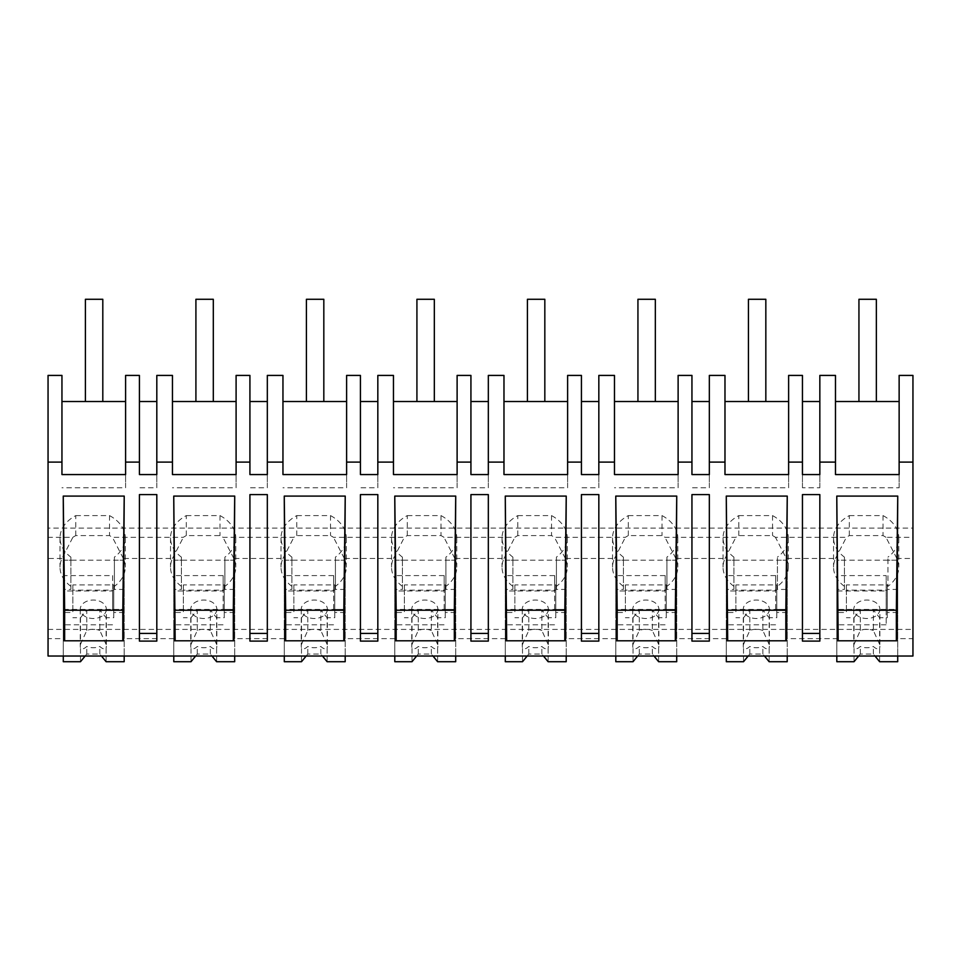 <?xml version="1.0" encoding="UTF-8"?>
<svg xmlns="http://www.w3.org/2000/svg" width="961" height="961" viewBox="0 0 961 961"><rect width="100%" height="100%" fill="white"/><g stroke="black" fill="none" stroke-linecap="round" stroke-linejoin="round"><path stroke-width="0.72" stroke-dasharray="4.8 3.6" d="M61.948 401.518L125.591 401.518L125.591 375.415L139.417 375.415L139.417 401.518L156.811 401.518L156.811 375.415L172.451 375.415L172.451 401.518L236.094 401.518L236.094 375.415L249.92 375.415L249.92 401.518L267.326 401.518L267.326 375.415L282.954 375.415L282.954 401.518L346.609 401.518L346.609 375.415L360.423 375.415L360.423 401.518L377.829 401.518L377.829 375.415L393.457 375.415L393.457 401.518L457.112 401.518L457.112 375.415L470.926 375.415L470.926 401.518L488.332 401.518L488.332 375.415L503.972 375.415L503.972 401.518L567.615 401.518L567.615 375.415L581.429 375.415L581.429 401.518L598.835 401.518L598.835 375.415L614.475 375.415L614.475 401.518L678.118 401.518L678.118 375.415L691.944 375.415L691.944 401.518L709.338 401.518L709.338 375.415L724.978 375.415L724.978 401.518L788.621 401.518L788.621 375.415L802.447 375.415L802.447 401.518L819.841 401.518L819.841 375.415L835.481 375.415L835.481 401.518L899.136 401.518L899.136 375.415L912.95 375.415L912.95 528.082L48.05 528.082L48.05 375.415L61.948 375.415L61.948 474.566M48.05 528.082L48.05 638.645L63.282 638.645L63.282 560.203L63.282 638.645M48.05 629.419L912.95 629.419L912.95 656.027L48.05 656.027L48.05 638.645M125.591 474.566L125.591 487.768L61.948 487.768M125.591 401.518L125.591 487.768M139.417 474.566L139.417 401.518M912.95 528.082L912.95 558.461L896.853 558.461A39.425 27.881 180 0 1 898.811 567.122A39.425 27.881 180 0 1 887.94 586.354L887.94 557.128L887.94 586.354M896.853 558.461L885.97 537.307L912.95 537.307M885.97 537.307A39.425 27.881 -0 0 0 883.039 535.589L849.32 535.589A39.425 27.881 -0 0 0 846.389 537.307L775.467 537.307A39.425 27.881 -0 0 0 772.536 535.589L738.817 535.589A39.425 27.881 -0 0 0 735.886 537.307L664.964 537.307A39.425 27.881 -0 0 0 662.033 535.589L628.314 535.589A39.425 27.881 -0 0 0 625.383 537.307L554.461 537.307A39.425 27.881 -0 0 0 551.518 535.589L517.811 535.589A39.425 27.881 -0 0 0 514.868 537.307L443.958 537.307A39.425 27.881 -0 0 0 441.015 535.589L407.296 535.589A39.425 27.881 -0 0 0 404.365 537.307L333.443 537.307A39.425 27.881 -0 0 0 330.512 535.589L296.793 535.589A39.425 27.881 -0 0 0 293.862 537.307L222.94 537.307A39.425 27.881 -0 0 0 220.009 535.589L186.29 535.589A39.425 27.881 -0 0 0 183.359 537.307L112.437 537.307A39.425 27.881 -0 0 0 109.506 535.589L75.787 535.589A39.425 27.881 -0 0 0 72.856 537.307L48.05 537.307M75.787 535.589L75.787 515.601A39.425 27.881 180 0 0 60.014 537.896A39.425 27.881 180 0 0 70.886 557.128L70.886 586.354A39.425 27.881 180 0 1 60.014 567.122A39.425 27.881 180 0 1 61.972 558.461L72.856 537.307M70.886 586.354L70.886 589.429L63.282 589.429M156.811 474.566L156.811 487.768L139.417 487.768M156.811 494.603L156.811 641.107L139.417 641.107L139.417 494.603M123.32 640.795L64.135 640.795M156.811 401.518L156.811 487.768M75.787 515.601L109.506 515.601L109.506 535.589M109.506 515.601A39.425 27.881 180 0 1 125.278 537.896A39.425 27.881 180 0 1 114.395 557.128L114.395 589.429L114.395 557.128M186.29 535.589L186.29 515.601A39.425 27.881 180 0 0 170.517 537.896A39.425 27.881 180 0 0 181.401 557.128L181.401 586.354A39.425 27.881 180 0 1 170.517 567.122A39.425 27.881 180 0 1 172.475 558.461L123.32 558.461A39.425 27.881 180 0 1 125.278 567.122A39.425 27.881 180 0 1 114.395 586.354M123.32 558.461L112.437 537.307M70.886 557.128L70.886 560.203L63.282 560.203L63.282 575.591L112.653 575.591L112.653 609.43L124.185 609.43L63.282 609.43M70.886 589.429L70.886 560.203M124.185 638.645L124.185 560.203L124.185 638.645L173.785 638.645L173.785 560.203L173.785 575.591L223.156 575.591L223.156 609.43L234.688 609.43L173.785 609.43M124.185 661.721L124.185 560.203L114.395 560.203M124.185 589.429L114.395 589.429M181.401 586.354L181.401 589.429L173.785 589.429L173.785 638.645M819.841 401.518L819.841 487.768L802.447 487.768L802.447 401.518M819.841 474.566L819.841 487.768M802.447 474.566L802.447 487.768M835.481 474.566L835.481 401.518M912.95 629.419L912.95 558.461M899.136 401.518L899.136 487.768L835.481 487.768M899.136 474.566L899.136 487.768M819.841 494.603L819.841 641.107L802.447 641.107L802.447 494.603M896.865 640.795L837.68 640.795M849.32 535.589L849.32 515.601A39.425 27.881 180 0 0 833.547 537.896A39.425 27.881 180 0 0 844.431 557.128L844.431 586.354A39.425 27.881 180 0 1 833.547 567.122A39.425 27.881 180 0 1 835.505 558.461L786.35 558.461L775.467 537.307M835.505 558.461L846.389 537.307M849.32 515.601L883.039 515.601L883.039 535.589M883.039 515.601A39.425 27.881 180 0 1 898.811 537.896A39.425 27.881 180 0 1 887.94 557.128M897.718 638.645L897.718 560.203L897.718 638.645L912.95 638.645M897.718 589.429L887.94 589.429M844.431 586.354L844.431 589.429L836.815 589.429L836.815 638.645L787.215 638.645L787.215 589.429L777.425 589.429L777.425 557.128L777.425 589.429M786.35 558.461A39.425 27.881 180 0 1 788.308 567.122A39.425 27.881 180 0 1 777.425 586.354M844.431 557.128L844.431 560.203L836.815 560.203L836.815 638.645M897.718 661.721L897.718 560.203L887.94 560.203M836.815 589.429L836.815 560.203L897.718 560.203L897.718 609.43L836.815 609.43M844.431 589.429L844.431 560.203M787.215 589.429L787.215 638.645M172.451 474.566L172.451 401.518M236.094 474.566L236.094 487.768L172.451 487.768M236.094 401.518L236.094 487.768M249.92 474.566L249.92 401.518M267.326 474.566L267.326 487.768L249.92 487.768M267.326 494.603L267.326 641.107L249.92 641.107L249.92 494.603M174.65 640.795L233.823 640.795M267.326 401.518L267.326 487.768M172.475 558.461L183.359 537.307M186.29 515.601L220.009 515.601L220.009 535.589M220.009 515.601A39.425 27.881 180 0 1 235.781 537.896A39.425 27.881 180 0 1 224.898 557.128L224.898 589.429L224.898 557.128M296.793 535.589L296.793 515.601A39.425 27.881 180 0 0 281.02 537.896A39.425 27.881 180 0 0 291.904 557.128L291.904 586.354A39.425 27.881 180 0 1 281.02 567.122A39.425 27.881 180 0 1 282.978 558.461L233.823 558.461A39.425 27.881 180 0 1 235.781 567.122A39.425 27.881 180 0 1 224.898 586.354M233.823 558.461L222.94 537.307M181.401 557.128L181.401 560.203L173.785 560.203L173.785 589.429M181.401 589.429L181.401 560.203M234.688 638.645L234.688 560.203L234.688 638.645L284.288 638.645L284.288 560.203L284.288 575.591L333.671 575.591L333.671 609.43L345.191 609.43L284.288 609.43M234.688 661.721L234.688 560.203L224.898 560.203M234.688 589.429L224.898 589.429M291.904 586.354L291.904 589.429L284.288 589.429L284.288 638.645M282.954 474.566L282.954 401.518M346.609 474.566L346.609 487.768L282.954 487.768M346.609 401.518L346.609 487.768M360.423 474.566L360.423 401.518M377.829 474.566L377.829 487.768L360.423 487.768M377.829 494.603L377.829 641.107L360.423 641.107L360.423 494.603M285.153 640.795L344.338 640.795M377.829 401.518L377.829 487.768M282.978 558.461L293.862 537.307M296.793 515.601L330.512 515.601L330.512 535.589M330.512 515.601A39.425 27.881 180 0 1 346.284 537.896A39.425 27.881 180 0 1 335.413 557.128L335.413 589.429L335.413 557.128M407.296 535.589L407.296 515.601A39.425 27.881 180 0 0 391.535 537.896A39.425 27.881 180 0 0 402.407 557.128L402.407 586.354A39.425 27.881 180 0 1 391.535 567.122A39.425 27.881 180 0 1 393.481 558.461L344.326 558.461A39.425 27.881 180 0 1 346.284 567.122A39.425 27.881 180 0 1 335.413 586.354M344.326 558.461L333.443 537.307M291.904 557.128L291.904 560.203L284.288 560.203L284.288 589.429M291.904 589.429L291.904 560.203M345.191 638.645L345.191 560.203L345.191 638.645L394.791 638.645L394.791 560.203L394.791 575.591L444.174 575.591L444.174 609.43L455.706 609.43L394.791 609.43M345.191 661.721L345.191 560.203L335.413 560.203M345.191 589.429L335.413 589.429M402.407 586.354L402.407 589.429L394.791 589.429L394.791 638.645M393.457 474.566L393.457 401.518M457.112 474.566L457.112 487.768L393.457 487.768M457.112 401.518L457.112 487.768M470.926 474.566L470.926 401.518M488.332 474.566L488.332 487.768L470.926 487.768M488.332 494.603L488.332 641.107L470.926 641.107L470.926 494.603M395.656 640.795L454.841 640.795M488.332 401.518L488.332 487.768M393.481 558.461L404.365 537.307M407.296 515.601L441.015 515.601L441.015 535.589M441.015 515.601A39.425 27.881 180 0 1 456.787 537.896A39.425 27.881 180 0 1 445.916 557.128L445.916 589.429L445.916 557.128M517.811 535.589L517.811 515.601A39.425 27.881 180 0 0 502.038 537.896A39.425 27.881 180 0 0 512.91 557.128L512.91 586.354A39.425 27.881 180 0 1 502.038 567.122A39.425 27.881 180 0 1 503.984 558.461L454.829 558.461A39.425 27.881 180 0 1 456.787 567.122A39.425 27.881 180 0 1 445.916 586.354M454.829 558.461L443.958 537.307M402.407 557.128L402.407 560.203L394.791 560.203L394.791 589.429M402.407 589.429L402.407 560.203M455.706 638.645L455.706 560.203L455.706 638.645L505.294 638.645L505.294 560.203L505.294 575.591L554.677 575.591L554.677 609.43L566.209 609.43L505.294 609.43M455.706 661.721L455.706 560.203L445.916 560.203M455.706 589.429L445.916 589.429M512.91 586.354L512.91 589.429L505.294 589.429L505.294 638.645M503.972 474.566L503.972 401.518M567.615 474.566L567.615 487.768L503.972 487.768M567.615 401.518L567.615 487.768M581.429 474.566L581.429 401.518M598.835 474.566L598.835 487.768L581.429 487.768M598.835 494.603L598.835 641.107L581.429 641.107L581.429 494.603M506.159 640.795L565.344 640.795M598.835 401.518L598.835 487.768M503.984 558.461L514.868 537.307M517.811 515.601L551.518 515.601L551.518 535.589M551.518 515.601A39.425 27.881 180 0 1 567.29 537.896A39.425 27.881 180 0 1 556.419 557.128L556.419 589.429L556.419 557.128M628.314 535.589L628.314 515.601A39.425 27.881 180 0 0 612.541 537.896A39.425 27.881 180 0 0 623.413 557.128L623.413 586.354A39.425 27.881 180 0 1 612.541 567.122A39.425 27.881 180 0 1 614.499 558.461L565.344 558.461A39.425 27.881 180 0 1 567.29 567.122A39.425 27.881 180 0 1 556.419 586.354M565.344 558.461L554.461 537.307M512.91 557.128L512.91 560.203L505.294 560.203L505.294 589.429M512.91 589.429L512.91 560.203M566.209 638.645L566.209 560.203L566.209 638.645L615.809 638.645L615.809 560.203L615.809 575.591L665.18 575.591L665.18 609.43L676.712 609.43L615.809 609.43M566.209 661.721L566.209 560.203L556.419 560.203M566.209 589.429L556.419 589.429M623.413 586.354L623.413 589.429L615.809 589.429L615.809 638.645M614.475 474.566L614.475 401.518M678.118 474.566L678.118 487.768L614.475 487.768M678.118 401.518L678.118 487.768M691.944 474.566L691.944 401.518M709.338 474.566L709.338 487.768L691.944 487.768M709.338 494.603L709.338 641.107L691.944 641.107L691.944 494.603M616.662 640.795L675.847 640.795M709.338 401.518L709.338 487.768M614.499 558.461L625.383 537.307M628.314 515.601L662.033 515.601L662.033 535.589M662.033 515.601A39.425 27.881 180 0 1 677.805 537.896A39.425 27.881 180 0 1 666.922 557.128L666.922 589.429L666.922 557.128M738.817 535.589L738.817 515.601A39.425 27.881 180 0 0 723.044 537.896A39.425 27.881 180 0 0 733.928 557.128L733.928 586.354A39.425 27.881 180 0 1 723.044 567.122A39.425 27.881 180 0 1 725.002 558.461L675.847 558.461A39.425 27.881 180 0 1 677.805 567.122A39.425 27.881 180 0 1 666.922 586.354M675.847 558.461L664.964 537.307M623.413 557.128L623.413 560.203L615.809 560.203L615.809 589.429M623.413 589.429L623.413 560.203M676.712 638.645L676.712 560.203L676.712 638.645L726.312 638.645L726.312 560.203L726.312 575.591L775.683 575.591L775.683 609.43L787.215 609.43L726.312 609.43M676.712 661.721L676.712 560.203L666.922 560.203M676.712 589.429L666.922 589.429M733.928 586.354L733.928 589.429L726.312 589.429L726.312 638.645M724.978 474.566L724.978 401.518M788.621 474.566L788.621 487.768L724.978 487.768M788.621 401.518L788.621 487.768M727.177 640.795L786.35 640.795M725.002 558.461L735.886 537.307M738.817 515.601L772.536 515.601L772.536 535.589M772.536 515.601A39.425 27.881 180 0 1 788.308 537.896A39.425 27.881 180 0 1 777.425 557.128M733.928 557.128L733.928 560.203L726.312 560.203L726.312 589.429M733.928 589.429L733.928 560.203M787.215 661.721L787.215 560.203L777.425 560.203M124.185 612.505L113.746 612.505L113.746 584.913L72.844 584.913L72.844 612.505L63.282 612.505L63.282 560.203L124.185 560.203L124.185 656.027M112.653 609.43L112.653 590.967L63.282 590.967L63.282 575.591M63.282 656.027L63.282 624.806L112.653 624.806M85.145 656.027L86.766 654.033L99.824 654.033L101.446 656.027M106.347 609.274A13.058 9.226 180 0 1 93.301 618.5A13.058 9.226 180 0 1 80.243 609.274A13.058 9.226 180 0 1 93.301 600.048A13.058 9.226 180 0 1 106.347 609.274L106.347 646.188A13.058 9.226 180 0 0 106.106 644.399L106.106 617.731L113.746 617.731L113.746 590.15L72.844 590.15L72.844 612.505M113.746 612.505L113.746 617.731M106.106 661.721L106.106 647.966C104.665 649.516 102.575 649.011 99.824 646.489A13.058 9.226 0 0 1 86.766 646.489C84.015 649.011 81.925 649.516 80.496 647.966A13.058 9.226 180 0 1 80.243 646.188A13.058 9.226 180 0 1 80.496 644.399L80.496 617.731L72.844 617.731M106.347 646.188A13.058 9.226 180 0 1 106.106 647.966M112.653 575.591L112.653 590.967M63.282 612.505L63.282 661.721M63.282 624.806L63.282 590.967M80.496 661.721L80.496 647.966M86.766 654.033L86.766 646.489M99.824 654.033L99.824 646.489M106.106 644.399L99.824 630.5L99.824 610.043L106.106 617.731M80.496 617.731L86.766 610.043L99.824 610.043M113.746 584.913L113.746 590.15M80.243 609.274L80.243 646.188M80.496 644.399L86.766 630.5A13.058 9.226 180 0 1 99.824 630.5M72.844 584.913L72.844 590.15M86.766 630.5L86.766 610.043M234.688 612.505L224.249 612.505L224.249 584.913L183.359 584.913L183.359 612.505L173.785 612.505L173.785 560.203L234.688 560.203L234.688 656.027M223.156 609.43L223.156 590.967L173.785 590.967L173.785 575.591M173.785 656.027L173.785 624.806L223.156 624.806M195.648 656.027L197.281 654.033L210.327 654.033L211.961 656.027M216.85 609.274A13.058 9.226 180 0 1 203.804 618.5A13.058 9.226 180 0 1 190.746 609.274A13.058 9.226 180 0 1 203.804 600.048A13.058 9.226 180 0 1 216.85 609.274L216.85 646.188A13.058 9.226 180 0 0 216.609 644.399L216.609 617.731L224.249 617.731L224.249 590.15L183.359 590.15L183.359 612.505M224.249 612.505L224.249 617.731M216.609 661.721L216.609 647.966C215.168 649.516 213.078 649.011 210.327 646.489A13.058 9.226 0 0 1 197.281 646.489C194.518 649.011 192.428 649.516 190.999 647.966A13.058 9.226 180 0 1 190.746 646.188A13.058 9.226 180 0 1 190.999 644.399L190.999 617.731L183.359 617.731M216.85 646.188A13.058 9.226 180 0 1 216.609 647.966M223.156 575.591L223.156 590.967M173.785 612.505L173.785 661.721M173.785 624.806L173.785 590.967M190.999 661.721L190.999 647.966M197.281 654.033L197.281 646.489M210.327 654.033L210.327 646.489M216.609 644.399L210.327 630.5L210.327 610.043L216.609 617.731M190.999 617.731L197.281 610.043L210.327 610.043M224.249 584.913L224.249 590.15M190.746 609.274L190.746 646.188M190.999 644.399L197.281 630.5A13.058 9.226 180 0 1 210.327 630.5M183.359 584.913L183.359 590.15M197.281 630.5L197.281 610.043M345.191 612.505L334.752 612.505L334.752 584.913L293.862 584.913L293.862 612.505L284.288 612.505L284.288 560.203L345.191 560.203L345.191 656.027M333.671 609.43L333.671 590.967L284.288 590.967L284.288 575.591M284.288 656.027L284.288 624.806L333.671 624.806M306.151 656.027L307.784 654.033L320.83 654.033L322.464 656.027M327.365 609.274A13.058 9.226 180 0 1 314.307 618.5A13.058 9.226 180 0 1 301.249 609.274A13.058 9.226 180 0 1 314.307 600.048A13.058 9.226 180 0 1 327.365 609.274L327.365 646.188A13.058 9.226 180 0 0 327.112 644.399L327.112 617.731L334.752 617.731L334.752 590.15L293.862 590.15L293.862 612.505M334.752 612.505L334.752 617.731M327.112 661.721L327.112 647.966C325.683 649.516 323.581 649.011 320.83 646.489A13.058 9.226 0 0 1 307.784 646.489C305.033 649.011 302.931 649.516 301.502 647.966A13.058 9.226 180 0 1 301.249 646.188A13.058 9.226 180 0 1 301.502 644.399L301.502 617.731L293.862 617.731M327.365 646.188A13.058 9.226 180 0 1 327.112 647.966M333.671 575.591L333.671 590.967M284.288 612.505L284.288 661.721M284.288 624.806L284.288 590.967M301.502 661.721L301.502 647.966M307.784 654.033L307.784 646.489M320.83 654.033L320.83 646.489M327.112 644.399L320.83 630.5L320.83 610.043L327.112 617.731M301.502 617.731L307.784 610.043L320.83 610.043M334.752 584.913L334.752 590.15M301.249 609.274L301.249 646.188M301.502 644.399L307.784 630.5A13.058 9.226 180 0 1 320.83 630.5M293.862 584.913L293.862 590.15M307.784 630.5L307.784 610.043M455.706 612.505L445.255 612.505L445.255 584.913L404.365 584.913L404.365 612.505L394.791 612.505L394.791 560.203L455.706 560.203L455.706 656.027M444.174 609.43L444.174 590.967L394.791 590.967L394.791 575.591M394.791 656.027L394.791 624.806L444.174 624.806M416.654 656.027L418.287 654.033L431.333 654.033L432.967 656.027M437.868 609.274A13.058 9.226 180 0 1 424.81 618.5A13.058 9.226 180 0 1 411.764 609.274A13.058 9.226 180 0 1 424.81 600.048A13.058 9.226 180 0 1 437.868 609.274L437.868 646.188A13.058 9.226 180 0 0 437.615 644.399L437.615 617.731L445.255 617.731L445.255 590.15L404.365 590.15L404.365 612.505M445.255 612.505L445.255 617.731M437.615 661.721L437.615 647.966C436.186 649.516 434.096 649.011 431.333 646.489A13.058 9.226 0 0 1 418.287 646.489C415.536 649.011 413.446 649.516 412.005 647.966A13.058 9.226 180 0 1 411.764 646.188A13.058 9.226 180 0 1 412.005 644.399L412.005 617.731L404.365 617.731M437.868 646.188A13.058 9.226 180 0 1 437.615 647.966M444.174 575.591L444.174 590.967M394.791 612.505L394.791 661.721M394.791 624.806L394.791 590.967M412.005 661.721L412.005 647.966M418.287 654.033L418.287 646.489M431.333 654.033L431.333 646.489M437.615 644.399L431.333 630.5L431.333 610.043L437.615 617.731M412.005 617.731L418.287 610.043L431.333 610.043M445.255 584.913L445.255 590.15M411.764 609.274L411.764 646.188M412.005 644.399L418.287 630.5A13.058 9.226 180 0 1 431.333 630.5M404.365 584.913L404.365 590.15M418.287 630.5L418.287 610.043M566.209 612.505L555.77 612.505L555.77 584.913L514.868 584.913L514.868 612.505L505.294 612.505L505.294 560.203L566.209 560.203L566.209 656.027M554.677 609.43L554.677 590.967L505.294 590.967L505.294 575.591M505.294 656.027L505.294 624.806L554.677 624.806M527.169 656.027L528.79 654.033L541.848 654.033L543.47 656.027M548.371 609.274A13.058 9.226 180 0 1 535.313 618.5A13.058 9.226 180 0 1 522.267 609.274A13.058 9.226 180 0 1 535.313 600.048A13.058 9.226 180 0 1 548.371 609.274L548.371 646.188A13.058 9.226 180 0 0 548.118 644.399L548.118 617.731L555.77 617.731L555.77 590.15L514.868 590.15L514.868 612.505M555.77 612.505L555.77 617.731M548.118 661.721L548.118 647.966C546.689 649.516 544.599 649.011 541.848 646.489A13.058 9.226 0 0 1 528.79 646.489C526.039 649.011 523.949 649.516 522.508 647.966A13.058 9.226 180 0 1 522.267 646.188A13.058 9.226 180 0 1 522.508 644.399L522.508 617.731L514.868 617.731M548.371 646.188A13.058 9.226 180 0 1 548.118 647.966M554.677 575.591L554.677 590.967M505.294 612.505L505.294 661.721M505.294 624.806L505.294 590.967M522.508 661.721L522.508 647.966M528.79 654.033L528.79 646.489M541.848 654.033L541.848 646.489M548.118 644.399L541.848 630.5L541.848 610.043L548.118 617.731M522.508 617.731L528.79 610.043L541.848 610.043M555.77 584.913L555.77 590.15M522.267 609.274L522.267 646.188M522.508 644.399L528.79 630.5A13.058 9.226 180 0 1 541.848 630.5M514.868 584.913L514.868 590.15M528.79 630.5L528.79 610.043M676.712 612.505L666.273 612.505L666.273 584.913L625.371 584.913L625.371 612.505L615.809 612.505L615.809 560.203L676.712 560.203L676.712 656.027M665.18 609.43L665.18 590.967L615.809 590.967L615.809 575.591M615.809 656.027L615.809 624.806L665.18 624.806M637.672 656.027L639.293 654.033L652.351 654.033L653.973 656.027M658.874 609.274A13.058 9.226 180 0 1 645.828 618.5A13.058 9.226 180 0 1 632.77 609.274A13.058 9.226 180 0 1 645.828 600.048A13.058 9.226 180 0 1 658.874 609.274L658.874 646.188A13.058 9.226 180 0 0 658.633 644.399L658.633 617.731L666.273 617.731L666.273 590.15L625.371 590.15L625.371 612.505M666.273 612.505L666.273 617.731M658.633 661.721L658.633 647.966C657.192 649.516 655.102 649.011 652.351 646.489A13.058 9.226 0 0 1 639.293 646.489C636.542 649.011 634.452 649.516 633.023 647.966A13.058 9.226 180 0 1 632.77 646.188A13.058 9.226 180 0 1 633.023 644.399L633.023 617.731L625.371 617.731M658.874 646.188A13.058 9.226 180 0 1 658.633 647.966M665.18 575.591L665.18 590.967M615.809 612.505L615.809 661.721M615.809 624.806L615.809 590.967M633.023 661.721L633.023 647.966M639.293 654.033L639.293 646.489M652.351 654.033L652.351 646.489M658.633 644.399L652.351 630.5L652.351 610.043L658.633 617.731M633.023 617.731L639.293 610.043L652.351 610.043M666.273 584.913L666.273 590.15M632.77 609.274L632.77 646.188M633.023 644.399L639.293 630.5A13.058 9.226 180 0 1 652.351 630.5M625.371 584.913L625.371 590.15M639.293 630.5L639.293 610.043M787.215 612.505L776.776 612.505L776.776 584.913L735.886 584.913L735.886 612.505L726.312 612.505L726.312 560.203L787.215 560.203L787.215 656.027M775.683 609.43L775.683 590.967L726.312 590.967L726.312 575.591M726.312 656.027L726.312 624.806L775.683 624.806M748.175 656.027L749.808 654.033L762.854 654.033L764.488 656.027M769.377 609.274A13.058 9.226 180 0 1 756.331 618.5A13.058 9.226 180 0 1 743.273 609.274A13.058 9.226 180 0 1 756.331 600.048A13.058 9.226 180 0 1 769.377 609.274L769.377 646.188A13.058 9.226 180 0 0 769.136 644.399L769.136 617.731L776.776 617.731L776.776 590.15L735.886 590.15L735.886 612.505M776.776 612.505L776.776 617.731M769.136 661.721L769.136 647.966C767.695 649.516 765.605 649.011 762.854 646.489A13.058 9.226 0 0 1 749.808 646.489C747.045 649.011 744.955 649.516 743.526 647.966A13.058 9.226 180 0 1 743.273 646.188A13.058 9.226 180 0 1 743.526 644.399L743.526 617.731L735.886 617.731M769.377 646.188A13.058 9.226 180 0 1 769.136 647.966M775.683 575.591L775.683 590.967M726.312 612.505L726.312 661.721M726.312 624.806L726.312 590.967M743.526 661.721L743.526 647.966M749.808 654.033L749.808 646.489M762.854 654.033L762.854 646.489M769.136 644.399L762.854 630.5L762.854 610.043L769.136 617.731M743.526 617.731L749.808 610.043L762.854 610.043M776.776 584.913L776.776 590.15M743.273 609.274L743.273 646.188M743.526 644.399L749.808 630.5A13.058 9.226 180 0 1 762.854 630.5M735.886 584.913L735.886 590.15M749.808 630.5L749.808 610.043M897.718 656.027L897.718 609.43L886.198 609.43L886.198 624.806L886.198 590.967L836.815 590.967L836.815 575.591L886.198 575.591L886.198 609.43M897.718 612.505L887.279 612.505L887.279 584.913L846.389 584.913L846.389 612.505L836.815 612.505L836.815 575.591M836.815 656.027L836.815 624.806L886.198 624.806M858.678 656.027L860.311 654.033L873.357 654.033L874.99 656.027M879.88 609.274A13.058 9.226 180 0 1 866.834 618.5A13.058 9.226 180 0 1 853.776 609.274A13.058 9.226 180 0 1 866.834 600.048A13.058 9.226 180 0 1 879.88 609.274L879.88 646.188A13.058 9.226 180 0 0 879.639 644.399L879.639 617.731L887.279 617.731L887.279 590.15L846.389 590.15L846.389 612.505M887.279 612.505L887.279 617.731M879.639 661.721L879.639 647.966C878.21 649.516 876.108 649.011 873.357 646.489A13.058 9.226 0 0 1 860.311 646.489C857.56 649.011 855.458 649.516 854.029 647.966A13.058 9.226 180 0 1 853.776 646.188A13.058 9.226 180 0 1 854.029 644.399L854.029 617.731L846.389 617.731M879.88 646.188A13.058 9.226 180 0 1 879.639 647.966M886.198 575.591L886.198 590.967M836.815 612.505L836.815 661.721M836.815 624.806L836.815 590.967M854.029 661.721L854.029 647.966M860.311 654.033L860.311 646.489M873.357 654.033L873.357 646.489M879.639 644.399L873.357 630.5L873.357 610.043L879.639 617.731M854.029 617.731L860.311 610.043L873.357 610.043M887.279 584.913L887.279 590.15M853.776 609.274L853.776 646.188M854.029 644.399L860.311 630.5A13.058 9.226 180 0 1 873.357 630.5M846.389 584.913L846.389 590.15M860.311 630.5L860.311 610.043M102.803 401.518L102.803 299.279L85.409 299.279L85.409 401.518L102.803 401.518L85.409 401.518L102.803 401.518L85.409 401.518L85.409 299.279L102.803 299.279L102.803 401.518L102.803 299.279L85.409 299.279L85.409 401.518M213.306 299.279L195.912 299.279L195.912 401.518L213.306 401.518L195.912 401.518L195.912 299.279L213.306 299.279L213.306 401.518L195.912 401.518L195.912 299.279L213.306 299.279L213.306 401.518L213.306 299.279M323.821 299.279L306.415 299.279L306.415 401.518L323.821 401.518L306.415 401.518L306.415 299.279L323.821 299.279L323.821 401.518L306.415 401.518L306.415 299.279L323.821 299.279L323.821 401.518L323.821 299.279M434.324 299.279L416.918 299.279L416.918 401.518L434.324 401.518L416.918 401.518L416.918 299.279L434.324 299.279L434.324 401.518L416.918 401.518L416.918 299.279L434.324 299.279L434.324 401.518L434.324 299.279M544.827 299.279L527.421 299.279L527.421 401.518L544.827 401.518L527.421 401.518L527.421 299.279L544.827 299.279L544.827 401.518L527.421 401.518L527.421 299.279L544.827 299.279L544.827 401.518L544.827 299.279M655.33 299.279L637.936 299.279L637.936 401.518L655.33 401.518L637.936 401.518L637.936 299.279L655.33 299.279L655.33 401.518L637.936 401.518L637.936 299.279L655.33 299.279L655.33 401.518L655.33 299.279M765.833 299.279L748.439 299.279L748.439 401.518L765.833 401.518L748.439 401.518L748.439 299.279L765.833 299.279L765.833 401.518L748.439 401.518L748.439 299.279L765.833 299.279L765.833 401.518L765.833 299.279M876.348 299.279L858.942 299.279L858.942 401.518L876.348 401.518L858.942 401.518L858.942 299.279L876.348 299.279L876.348 401.518L858.942 401.518L858.942 299.279L876.348 299.279L876.348 401.518L876.348 299.279M61.972 558.461L48.05 558.461M60.014 537.896L60.014 567.122M125.278 537.896L125.278 567.122M833.547 537.896L833.547 567.122M898.811 537.896L898.811 567.122M170.517 537.896L170.517 567.122M235.781 537.896L235.781 567.122M281.02 537.896L281.02 567.122M346.284 537.896L346.284 567.122M391.535 537.896L391.535 567.122M456.787 537.896L456.787 567.122M502.038 537.896L502.038 567.122M567.29 537.896L567.29 567.122M612.541 537.896L612.541 567.122M677.805 537.896L677.805 567.122M723.044 537.896L723.044 567.122M788.308 537.896L788.308 567.122"/><path stroke-width="1.44" d="M912.95 462.109L912.95 656.027L48.05 656.027L48.05 375.415L61.948 375.415L61.948 474.566L125.591 474.566L125.591 462.109L139.417 462.109L139.417 474.566L156.811 474.566L156.811 462.109L172.451 462.109L172.451 474.566L236.094 474.566L236.094 462.109L249.92 462.109L249.92 474.566L267.326 474.566L267.326 462.109L282.954 462.109L282.954 474.566L346.609 474.566L346.609 462.109L360.423 462.109L360.423 474.566L377.829 474.566L377.829 462.109L393.457 462.109L393.457 474.566L457.112 474.566L457.112 462.109L470.926 462.109L470.926 474.566L488.332 474.566L488.332 462.109L503.972 462.109L503.972 474.566L567.615 474.566L567.615 462.109L581.429 462.109L581.429 474.566L598.835 474.566L598.835 462.109L614.475 462.109L614.475 474.566L678.118 474.566L678.118 462.109L691.944 462.109L691.944 474.566L709.338 474.566L709.338 462.109L724.978 462.109L724.978 474.566L788.621 474.566L788.621 462.109L802.447 462.109L802.447 474.566L819.841 474.566L819.841 462.109L835.481 462.109L835.481 474.566L899.136 474.566L899.136 462.109L912.95 462.109L912.95 375.415L899.136 375.415L899.136 462.109M48.05 462.109L61.948 462.109M124.221 496.092L63.246 496.092L64.135 640.795L123.32 640.795L124.221 496.092L122.804 610.223L64.651 610.223L63.246 496.092M819.841 494.603L802.447 494.603L802.447 641.107L819.841 641.107L819.841 494.603M156.811 641.107L139.417 641.107L139.417 494.603L156.811 494.603L156.811 641.107M676.748 496.092L615.773 496.092L616.662 640.795L675.847 640.795L676.748 496.092L675.331 610.223L617.178 610.223L615.773 496.092M267.326 641.107L249.92 641.107L249.92 494.603L267.326 494.603L267.326 641.107M455.73 496.092L394.767 496.092L395.656 640.795L454.841 640.795L455.73 496.092L454.325 610.223L396.172 610.223L394.767 496.092M173.749 496.092L174.65 640.795L233.823 640.795L234.724 496.092L173.749 496.092L175.166 640.795M480.5 641.107L470.926 641.107L470.926 494.603L488.332 494.603L488.332 641.107L480.5 641.107M565.344 640.795L506.159 640.795L505.27 496.092L566.233 496.092L565.344 640.795M369.997 641.107L360.423 641.107L360.423 494.603L377.829 494.603L377.829 641.107L369.997 641.107M701.506 494.603L691.944 494.603L691.944 641.107L709.338 641.107L709.338 494.603L701.506 494.603M786.35 640.795L727.177 640.795L726.276 496.092L787.251 496.092L786.35 640.795M345.227 496.092L284.252 496.092L285.153 640.795L344.338 640.795L345.227 496.092L343.822 610.223L285.669 610.223L284.252 496.092M896.865 640.795L837.68 640.795L836.779 496.092L897.754 496.092L896.865 640.795M591.003 641.107L581.429 641.107L581.429 494.603L598.835 494.603L598.835 641.107L591.003 641.107M125.591 401.518L61.948 401.518M156.811 401.518L139.417 401.518M125.591 462.109L125.591 375.415L139.417 375.415L139.417 462.109M156.811 633.419L139.417 633.419M122.804 640.795L122.804 610.223M64.651 640.795L64.651 610.223M835.481 462.109L835.481 375.415L819.841 375.415L819.841 462.109M819.841 401.518L802.447 401.518M899.136 401.518L835.481 401.518M819.841 633.419L802.447 633.419M838.196 640.795L836.779 496.092M896.349 640.795L896.349 610.223L838.196 610.223M896.349 610.223L897.754 496.092M156.811 462.109L156.811 375.415L172.451 375.415L172.451 462.109M236.094 401.518L172.451 401.518M267.326 401.518L249.92 401.518M236.094 462.109L236.094 375.415L249.92 375.415L249.92 462.109M267.326 633.419L249.92 633.419M233.307 640.795L233.307 610.223L175.166 610.223M233.307 610.223L234.724 496.092M267.326 462.109L267.326 375.415L282.954 375.415L282.954 462.109M346.609 401.518L282.954 401.518M377.829 401.518L360.423 401.518M346.609 462.109L346.609 375.415L360.423 375.415L360.423 462.109M377.829 633.419L360.423 633.419M285.669 640.795L285.669 610.223M343.822 640.795L343.822 610.223M377.829 462.109L377.829 375.415L393.457 375.415L393.457 462.109M457.112 401.518L393.457 401.518M488.332 401.518L470.926 401.518M457.112 462.109L457.112 375.415L470.926 375.415L470.926 462.109M488.332 633.419L470.926 633.419M396.172 640.795L396.172 610.223M454.325 640.795L454.325 610.223M488.332 462.109L488.332 375.415L503.972 375.415L503.972 462.109M567.615 401.518L503.972 401.518M598.835 401.518L581.429 401.518M567.615 462.109L567.615 375.415L581.429 375.415L581.429 462.109M598.835 633.419L581.429 633.419M506.675 640.795L505.27 496.092M564.828 640.795L564.828 610.223L506.675 610.223M564.828 610.223L566.233 496.092M598.835 462.109L598.835 375.415L614.475 375.415L614.475 462.109M678.118 401.518L614.475 401.518M709.338 401.518L691.944 401.518M678.118 462.109L678.118 375.415L691.944 375.415L691.944 462.109M709.338 633.419L691.944 633.419M617.178 640.795L617.178 610.223M675.331 640.795L675.331 610.223M709.338 462.109L709.338 375.415L724.978 375.415L724.978 462.109M788.621 401.518L724.978 401.518M788.621 462.109L788.621 375.415L802.447 375.415L802.447 462.109M727.693 640.795L726.276 496.092M785.834 640.795L785.834 610.223L727.693 610.223M785.834 610.223L787.251 496.092M101.446 656.027L106.106 661.721L124.185 661.721L124.185 656.027M85.145 656.027L80.496 661.721L63.282 661.721L63.282 656.027M211.961 656.027L216.609 661.721L234.688 661.721L234.688 656.027M195.648 656.027L190.999 661.721L173.785 661.721L173.785 656.027M322.464 656.027L327.112 661.721L345.191 661.721L345.191 656.027M306.151 656.027L301.502 661.721L284.288 661.721L284.288 656.027M432.967 656.027L437.615 661.721L455.706 661.721L455.706 656.027M416.654 656.027L412.005 661.721L394.791 661.721L394.791 656.027M543.47 656.027L548.118 661.721L566.209 661.721L566.209 656.027M527.169 656.027L522.508 661.721L505.294 661.721L505.294 656.027M653.973 656.027L658.633 661.721L676.712 661.721L676.712 656.027M637.672 656.027L633.023 661.721L615.809 661.721L615.809 656.027M764.488 656.027L769.136 661.721L787.215 661.721L787.215 656.027M748.175 656.027L743.526 661.721L726.312 661.721L726.312 656.027M874.99 656.027L879.639 661.721L897.718 661.721L897.718 656.027M858.678 656.027L854.029 661.721L836.815 661.721L836.815 656.027M85.409 401.518L85.409 299.279L102.803 299.279L102.803 401.518M195.912 299.279L213.306 299.279L213.306 401.518L195.912 401.518L195.912 299.279M306.415 299.279L323.821 299.279L323.821 401.518L306.415 401.518L306.415 299.279M416.918 299.279L434.324 299.279L434.324 401.518L416.918 401.518L416.918 299.279M527.421 299.279L544.827 299.279L544.827 401.518L527.421 401.518L527.421 299.279M637.936 299.279L655.33 299.279L655.33 401.518L637.936 401.518L637.936 299.279M748.439 299.279L765.833 299.279L765.833 401.518L748.439 401.518L748.439 299.279M858.942 299.279L876.348 299.279L876.348 401.518L858.942 401.518L858.942 299.279"/></g></svg>
